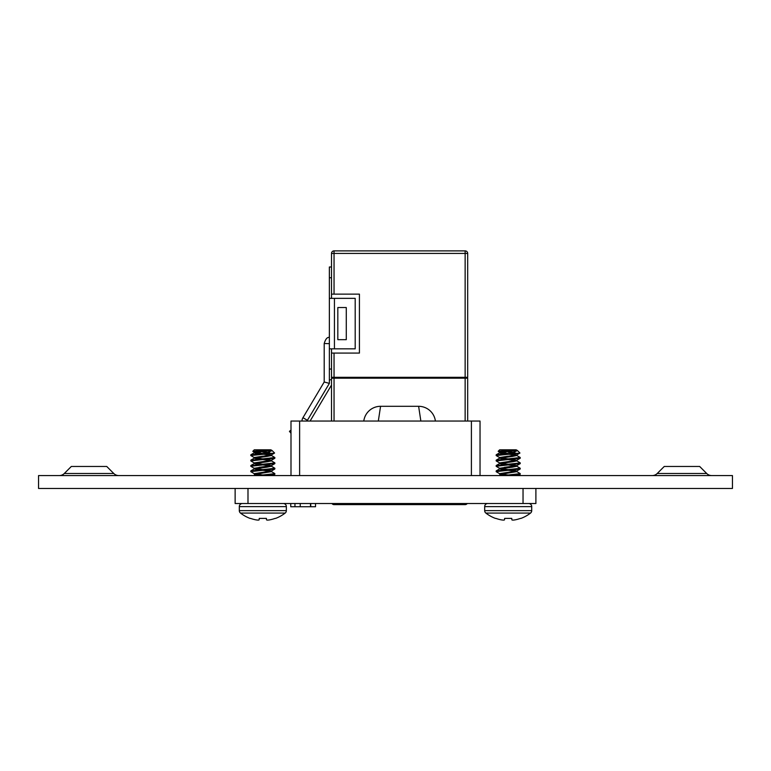 <?xml version="1.0" encoding="UTF-8"?>
<svg xmlns="http://www.w3.org/2000/svg" width="771" height="771" viewBox="0 0 771 771"><rect width="100%" height="100%" fill="white"/><g stroke="black" fill="none" stroke-linecap="round" stroke-linejoin="round"><path stroke-width="1.16" d="M657.22 473.5A7.093 7.093 0 0 1 652.208 475.572A7.093 7.093 0 0 0 657.22 473.5L706.708 473.5A7.093 7.093 0 0 0 711.72 475.572A7.093 7.093 0 0 1 706.708 473.5L699.673 466.465L664.255 466.465L657.22 473.5M64.292 473.5L71.327 466.465L106.745 466.465L113.78 473.5A7.093 7.093 0 0 0 118.792 475.572A7.093 7.093 0 0 1 113.78 473.5L64.292 473.5A7.093 7.093 0 0 1 59.28 475.572M38.55 488.467L732.45 488.467L732.45 475.572L38.55 475.572L38.55 488.467M302.907 417.805L302.907 417.805A6.447 6.447 0 0 0 302.001 421.053M363.787 421.053A16.914 16.914 0 0 1 380.566 406.307L418.624 406.307A16.914 16.914 0 0 1 430.844 411.521M262.834 452.153L269.571 452.5M254.411 452.298L252.801 451.305L254.285 452.163L270.708 449.811C272.279 450.37 269.648 450.929 262.834 451.488L254.42 452.982M255.018 453.184L255.596 453.319M266.583 453.897L271.257 454.986L254.285 457.531L254.285 458.205L259.085 459.159M266.583 464.643L271.257 465.723L259.085 467.322M266.583 470.011L271.373 470.965L271.373 471.63L254.42 474.464M255.018 474.666L255.596 474.801M274.775 457.444L271.257 455.382L274.775 457.444L274.775 458.302L262.834 459.545L270.708 460.557M274.775 462.812L271.257 460.75L274.775 462.812L274.775 463.67L262.834 464.923L270.708 465.925M274.775 468.18L271.257 466.127L274.775 468.18L274.775 469.038L262.834 470.291L270.708 471.293M274.775 473.548L271.257 471.495L274.775 473.548L274.775 474.416L263.961 475.572M262.834 470.291L250.806 471.63L250.883 470.869L250.883 471.727L254.411 473.78L250.883 471.727M262.834 464.923L250.806 466.262L250.883 465.491L250.883 466.359L254.411 468.411M262.834 459.545L250.806 460.894L250.883 460.123L250.883 460.981L254.411 463.043M271.257 450.013L272.163 450.611L265.571 453.3L273.117 453.3L250.806 455.516L250.883 454.755L250.883 455.613L254.411 457.675M259.278 518.391L259.143 519.866L259.278 518.391L266.39 518.391L266.515 519.866L266.39 518.391L259.278 518.391L259.085 519.914A36.382 13.868 95.4 0 1 258.362 520.107A36.382 13.868 95.4 0 0 259.085 519.914M521.003 518.391L520.492 518.391L521.003 518.391A36.497 36.497 0 0 0 530.515 513.081A3.094 3.094 0 0 0 531.72 510.633A3.094 3.094 0 0 1 530.515 513.081L485.875 513.081A36.497 36.497 0 0 0 495.387 518.391L495.898 518.391A36.488 36.353 180 0 0 501.343 519.866A36.488 36.353 180 0 1 495.898 518.391M504.504 519.866L504.639 518.391L511.751 518.391L511.877 519.866L511.751 518.391L504.639 518.391L504.446 519.914A36.382 13.868 95.4 0 1 503.733 520.107A36.382 13.868 95.4 0 0 504.446 519.914M485.875 513.081A3.094 3.094 0 0 1 484.67 510.633L531.72 510.633L531.72 506.614A3.094 3.094 0 0 0 528.627 503.521A3.094 3.094 0 0 1 531.72 506.614L484.67 506.614A3.094 3.094 0 0 1 487.764 503.521M508.195 452.153L514.932 452.5M499.772 452.298L498.162 451.305L499.656 452.163L516.069 449.811C517.64 450.37 515.018 450.929 508.195 451.488L499.791 452.982M500.379 453.184L500.957 453.319M511.944 453.897L516.618 454.986L499.656 457.531L499.656 458.205L504.446 459.159M511.944 464.643L516.618 465.723L504.446 467.322M511.944 470.011L516.734 470.965L516.734 471.63L499.791 474.464M500.379 474.666L500.957 474.801M520.146 457.444L516.618 455.382L520.146 457.444L520.146 458.302L508.195 459.545L516.069 460.557M516.618 460.75L520.146 462.812L520.146 463.67L508.195 464.923L516.069 465.925M520.146 468.18L516.618 466.127L520.146 468.18L520.146 469.038L508.195 470.291L516.069 471.293M520.146 473.548L516.618 471.495L520.146 473.548L520.146 474.416L509.323 475.572M508.195 470.291L496.167 471.63L496.245 470.869L496.245 471.727L499.772 473.78M508.195 464.923L496.167 466.262L496.245 465.491L496.245 466.359L499.772 468.411M508.195 459.545L496.167 460.894L496.245 460.123L496.245 460.981L499.772 463.043M516.618 450.013L517.534 450.611L510.932 453.3L518.478 453.3L496.167 455.516L496.245 454.755L496.245 455.613L499.772 457.675M503.733 520.107L503.328 520.107A36.382 33.49 102.9 0 1 501.632 519.914L501.343 519.866M275.642 518.391L275.131 518.391L275.642 518.391A36.497 36.497 0 0 0 285.154 513.081L240.513 513.081A36.497 36.497 0 0 0 250.026 518.391L250.527 518.391A36.488 36.353 180 0 0 255.982 519.866A36.488 36.353 180 0 1 250.527 518.391M285.154 513.081A3.094 3.094 0 0 0 286.359 510.633L239.309 510.633A3.094 3.094 0 0 0 240.513 513.081M269.677 519.866A36.488 36.353 180 0 0 275.131 518.391A36.488 36.353 180 0 1 269.677 519.866L269.397 519.914A36.382 33.49 -102.9 0 1 267.701 520.107A36.382 33.49 -102.9 0 0 269.397 519.914M267.296 520.107L267.296 520.107A36.382 13.868 -95.4 0 1 266.583 519.914L266.39 518.391L266.515 519.866M258.362 520.107L257.957 520.107A36.382 33.49 102.9 0 1 256.271 519.914A36.382 33.49 102.9 0 0 257.957 520.107L258.362 520.107M242.402 503.521A3.094 3.094 0 0 0 239.309 506.614L286.359 506.614A3.094 3.094 0 0 0 283.265 503.521M262.834 449.811L254.285 449.811L252.801 451.305L270.708 449.811L262.834 449.811M259.085 453.782L254.285 452.837L254.285 452.163L262.834 453.502L250.806 454.851M262.834 456.191L254.285 457.531M254.96 457.868L262.834 458.88L250.806 460.22M271.373 454.851L271.373 455.516L267.103 456.413L254.285 458.205M266.583 459.265L271.257 460.354L254.285 462.908L254.285 463.573L259.085 464.527M254.96 463.236L262.834 464.248L250.806 465.588M271.373 460.22L271.373 460.894L267.103 461.79L254.285 463.573M262.834 466.937L254.285 468.276L254.285 468.951L259.085 469.896M254.96 468.614L262.834 469.616L250.806 470.965M271.373 465.588L271.373 466.262L267.103 467.159L254.285 468.951M271.373 470.965L254.285 473.645L254.285 474.319L259.085 475.264M254.96 473.982L262.834 474.984L255.114 475.572M271.373 450.148L270.708 449.811M262.834 454.177L270.708 455.189M266.583 475.379L268.308 475.572M265.571 453.3L262.834 453.502M274.861 458.205L274.861 457.531L262.834 458.88M274.861 463.573L274.861 462.908L262.834 464.248M274.861 468.951L274.861 468.276L262.834 469.616M274.775 474.416L272.78 475.572L274.775 474.416L274.861 473.645L262.834 474.984M273.117 453.3L274.563 453.001L272.163 450.611M515.047 519.866A36.488 36.353 180 0 0 520.492 518.391A36.488 36.353 180 0 1 515.047 519.866L514.758 519.914A36.382 33.49 -102.9 0 1 513.062 520.107A36.382 33.49 -102.9 0 0 514.758 519.914M512.657 520.107L512.657 520.107A36.382 13.868 -95.4 0 1 511.944 519.914L511.751 518.391L511.877 519.866M508.195 449.811L499.656 449.811L498.162 451.305L516.069 449.811L508.195 449.811M504.446 453.782L499.656 452.837L499.656 452.163L508.195 453.502L496.167 454.851M508.195 456.191L499.656 457.531M500.321 457.868L508.195 458.88L496.167 460.22M516.734 454.851L516.734 455.516L512.464 456.413L499.656 458.205M511.944 459.265L516.618 460.354L499.656 462.908L499.656 463.573L504.446 464.527M500.321 463.236L508.195 464.248L496.167 465.588M516.734 460.22L516.734 460.894L512.464 461.79L499.656 463.573M508.195 466.937L499.656 468.276L499.656 468.951L504.446 469.896M500.321 468.614L508.195 469.616L496.167 470.965M516.734 465.588L516.734 466.262L512.464 467.159L499.656 468.951M516.734 470.965L499.656 473.645L499.656 474.319L504.446 475.264M500.321 473.982L508.195 474.984L500.485 475.572M516.734 450.148L516.069 449.811M508.195 454.177L516.069 455.189M511.944 475.379L513.669 475.572M510.932 453.3L508.195 453.502M520.223 458.205L520.223 457.531L508.195 458.88M520.223 463.573L520.223 462.908L508.195 464.248M520.223 468.951L520.223 468.276L508.195 469.616M520.146 474.416L518.141 475.572L520.146 474.416L520.223 473.645L508.195 474.984M518.478 453.3L519.933 453.001L517.534 450.611M535.893 488.467L535.893 503.521L235.136 503.521L235.136 488.467M290.995 475.572L290.995 421.053L299.62 421.053L299.62 475.572M471.399 475.572L471.399 421.053L480.034 421.053L480.034 475.572M471.399 421.053L299.62 421.053M310.491 503.521L310.491 506.74L315.522 506.74L315.522 503.521M310.491 506.74L290.754 506.74L290.754 503.521M310.732 506.74L310.732 503.521M294.956 506.74L294.956 503.521M331.511 298.358L331.511 253.418A2.535 2.535 0 0 1 334.045 250.883L465.144 250.883A2.535 2.535 0 0 1 467.679 253.418L467.679 377.327L331.511 377.327L331.511 348.849M329.362 298.358L355.19 298.358L355.19 348.849L329.362 348.849L329.362 266.997L331.511 266.997M337.823 339.674L337.823 307.533L346.275 307.533L346.275 339.674L337.823 339.674M465.144 377.327L465.144 253.418L334.045 253.418L334.045 294.137L359.421 294.137L359.421 353.079L334.045 353.079L334.045 377.327M307.398 420.32L302.974 417.689L324.205 381.982L329.362 383.399L306.964 421.053M324.205 381.982L324.205 343.519L329.362 343.654M331.511 379.785L329.362 379.785L329.362 383.399M329.362 379.785L329.362 348.849M331.511 421.053L331.511 378.175L334.045 378.175L334.045 421.053M465.144 421.053L465.144 378.175L467.679 378.175L467.679 421.053M465.144 378.175L334.045 378.175M466.84 377.327L466.84 378.175M332.359 377.327L332.359 378.175M467.236 503.521A2.535 2.535 0 0 1 465.144 504.62L334.045 504.62A2.535 2.535 0 0 1 331.954 503.521M420.86 421.053L418.624 406.307A16.914 16.914 0 0 1 435.403 421.053M480.034 436.116L480.034 436.627M380.566 406.307L378.33 421.014M331.511 385.037L310.087 421.053M290.995 430.102L289.443 431.355L290.995 433.273M331.511 377.327L331.511 378.175M334.045 294.137L331.511 294.137M331.511 353.079L334.045 353.079M247.992 488.467L247.992 503.521M523.037 488.467L523.037 503.521M300.237 506.74L300.237 503.521M334.441 298.358L334.441 348.849M329.362 369.039L331.511 369.039M329.362 277.743L331.511 277.743M331.511 253.418L334.045 253.418L334.045 250.883M465.144 250.883L465.144 253.418L467.679 253.418M334.045 503.521L334.045 504.62M465.144 503.521L465.144 504.62M329.362 337.206C329.13 337.775 326.441 335.963 324.205 343.519C326.441 335.963 329.13 337.775 329.362 337.206M274.543 453.069L271.257 454.986L274.543 453.069M271.257 460.354L274.775 458.302L271.257 460.354M271.257 465.723L274.775 463.67L271.257 465.723M271.257 471.1L274.775 469.038L271.257 471.1M250.883 454.755L254.411 452.702L250.883 454.755M250.883 460.123L254.411 458.07L250.883 460.123M250.883 465.491L254.411 463.438L250.883 465.491M250.883 470.869L254.411 468.807L250.883 470.869M519.905 453.069L516.618 454.986L519.905 453.069M516.618 460.354L520.146 458.302L516.618 460.354M516.618 465.723L520.146 463.67L516.618 465.723M516.618 471.1L520.146 469.038L516.618 471.1M496.245 454.755L499.772 452.702L496.245 454.755M496.245 460.123L499.772 458.07L496.245 460.123M496.245 465.491L499.772 463.438L496.245 465.491M496.245 470.869L499.772 468.807L496.245 470.869M239.309 510.633L239.309 506.614M286.359 510.633L286.359 506.614M484.67 510.633L484.67 506.614"/></g></svg>
